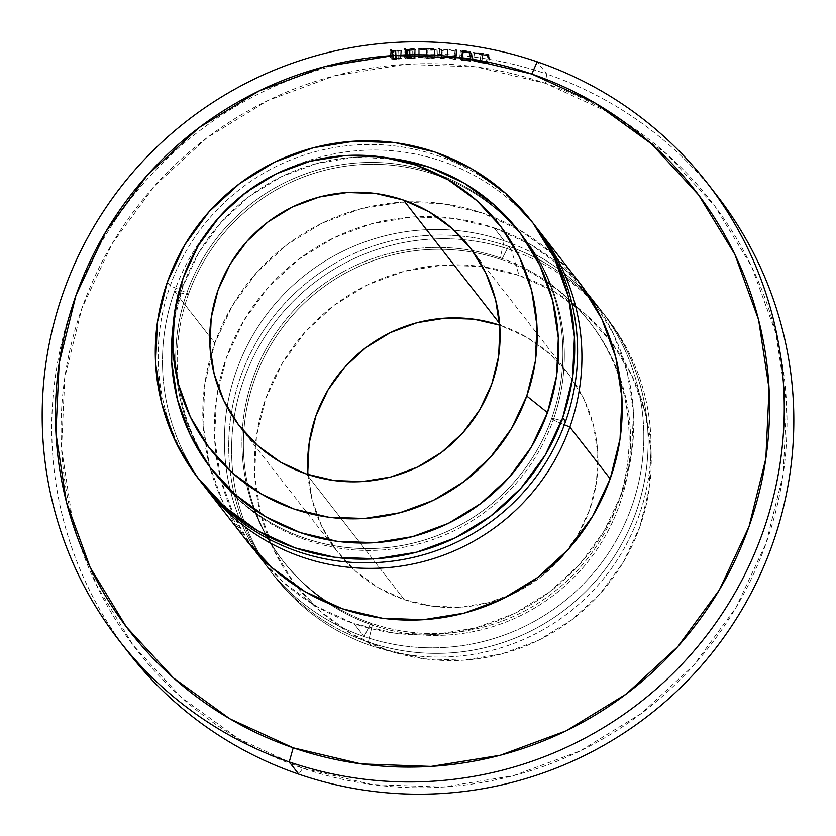 <?xml version="1.0" encoding="UTF-8"?>
<svg xmlns="http://www.w3.org/2000/svg" width="836" height="836" viewBox="0 0 836 836"><rect width="100%" height="100%" fill="white"/><g stroke="black" fill="none" stroke-linecap="round" stroke-linejoin="round"><path stroke-width="0.63" stroke-dasharray="4.18 3.13" d="M307.993 474.545A145.767 144.231 -37.9 0 0 337.828 552.272A145.767 144.231 -37.9 0 0 404.31 599.663L360.191 543.034L404.31 599.663L378.541 587.865L355.624 571.26L336.448 550.475L321.745 526.325L312.079 499.719L307.815 471.703M360.18 543.034L306.415 474.012L360.18 543.034M509.364 595.472A145.767 144.231 -37.9 0 0 567.748 549.983A145.767 144.231 -37.9 0 0 567.801 373.096A145.767 144.231 -37.9 0 0 501.318 325.695L499.604 323.501L501.318 325.695A145.767 144.231 -37.9 0 0 499.74 325.162L527.088 337.493L549.994 354.109L569.17 374.883L583.883 399.044L593.55 425.639L597.803 453.666L596.496 482.038L589.662 509.667L577.572 535.489L560.684 558.511L539.648 577.854L515.279 592.766L488.506 602.683L460.364 607.218L431.94 606.194L404.31 599.663A145.767 144.231 -37.9 0 0 509.354 595.483M716.64 195.185A372.511 368.603 -37.9 0 0 546.744 74.059L545.291 83.266A364.412 360.588 -37.9 0 0 81.907 308.275A364.412 360.588 -37.9 0 0 302.747 768.179L371.821 784.513L442.902 787.063L513.262 775.724L580.184 750.927L641.107 713.641L693.692 665.289L735.91 607.73L766.142 543.181L783.227 474.116L786.509 403.182L775.86 333.125L751.689 266.621L714.926 206.241L666.982 154.284L609.705 112.766L545.291 83.266L476.217 66.932L405.136 64.393L334.787 75.731L267.854 100.519L206.931 137.804L154.357 186.156L112.139 243.715L81.907 308.275L64.821 377.339L61.54 448.263L72.189 518.32L96.359 584.824L133.123 645.214L181.057 697.161L238.333 738.69L302.747 768.179L298.807 774.188L302.747 768.179A364.412 360.588 -37.9 0 0 766.142 543.181A364.412 360.588 -37.9 0 0 545.291 83.266L546.744 74.059A372.511 368.603 142.1 0 1 711.791 189.103M533.974 224.257A210.557 208.342 -37.9 0 0 334.87 147.439A210.557 208.342 -37.9 0 0 170.21 285.797L186.856 292.872L188.299 294.711L186.856 292.872A194.36 192.311 142.1 0 1 337.107 165.455A194.36 192.311 142.1 0 1 520.452 233.307A194.36 192.311 142.1 0 1 522.636 236.065A194.36 192.311 142.1 0 1 551.781 418.146L553.223 419.996A194.36 192.311 -37.9 0 0 524.078 237.905A194.36 192.311 -37.9 0 0 521.152 234.247A194.36 192.311 -37.9 0 0 337.963 167.409A194.36 192.311 -37.9 0 0 188.299 294.711A194.36 192.311 142.1 0 1 337.963 167.409A194.36 192.311 142.1 0 1 521.152 234.247A194.36 192.311 142.1 0 1 553.223 419.996L564.373 424.74L553.223 419.996A194.36 192.311 142.1 0 1 398.908 548.092A194.36 192.311 142.1 0 1 214.612 473.092A194.36 192.311 142.1 0 1 188.299 294.711L174.525 291.346A210.557 208.342 142.1 0 1 337.441 153.281A210.557 208.342 142.1 0 1 536.106 227.047A210.557 208.342 -37.9 0 0 337.441 153.281A210.557 208.342 -37.9 0 0 174.525 291.346L188.299 294.711A194.36 192.311 -37.9 0 0 214.601 473.071A194.36 192.311 -37.9 0 0 217.444 476.802A194.36 192.311 -37.9 0 0 401.228 547.716A194.36 192.311 -37.9 0 0 553.223 419.996L551.781 418.146A194.36 192.311 -37.9 0 0 520.452 233.307A194.36 192.311 -37.9 0 0 337.107 165.455A194.36 192.311 -37.9 0 0 186.856 292.872L170.21 285.797A210.557 208.342 142.1 0 1 333.71 147.638A210.557 208.342 142.1 0 1 532.522 222.418M565.544 421.522L551.781 418.146L565.544 421.522M200.368 481.222A210.557 208.342 142.1 0 1 170.21 285.797L167.325 282.108L170.21 285.797A210.557 208.342 -37.9 0 0 201.779 483.062M395.95 159.059A194.36 192.311 -37.9 0 0 182.541 287.323L183.105 278.043L182.541 287.323A194.36 192.311 -37.9 0 0 172.32 333.292M578.596 281.544A210.557 208.342 -37.9 0 0 408.407 201.863A210.557 208.342 -37.9 0 0 214.842 343.084L174.525 291.346A210.557 208.342 -37.9 0 0 203.963 485.82A210.557 208.342 142.1 0 1 174.525 291.346L214.842 343.084L232.303 305.788L256.694 272.526L287.082 244.593L322.278 223.045L360.943 208.728L401.594 202.176L442.662 203.639L482.571 213.076L519.793 230.119L552.878 254.113L580.581 284.125M124.209 646.886A372.511 368.603 142.1 0 1 124.7 206.795A372.511 368.603 142.1 0 1 546.744 74.059L537.193 61.801L546.744 74.059A372.511 368.603 -37.9 0 0 122.39 209.961A372.511 368.603 -37.9 0 0 128.911 653.062M504.171 240.799L494.086 227.862A210.557 208.342 142.1 0 1 526.847 242.367A210.557 208.342 142.1 0 1 584.186 289.068A210.557 208.342 142.1 0 1 590.111 296.32A210.557 208.342 142.1 0 1 593.811 546.775A210.557 208.342 142.1 0 1 353.952 623.593L364.036 636.52A210.557 208.342 -37.9 0 0 603.885 559.702A210.557 208.342 -37.9 0 0 600.196 309.257A210.557 208.342 -37.9 0 0 588.816 295.871A210.557 208.342 142.1 0 1 608.922 552.408A210.557 208.342 142.1 0 1 364.036 636.52L370.86 623.154A194.36 192.311 -37.9 0 0 569.703 578.324A194.36 192.311 -37.9 0 0 620.406 381.331A194.36 192.311 -37.9 0 0 546.608 281.23A194.36 192.311 -37.9 0 0 500.221 257.864L504.171 240.799A210.557 208.342 142.1 0 1 533.723 253.58A210.557 208.342 -37.9 0 0 504.171 240.799L500.221 257.864A194.36 192.311 142.1 0 1 546.598 281.23A194.36 192.311 142.1 0 1 588.857 321.055A194.36 192.311 142.1 0 1 620.406 381.32A194.36 192.311 142.1 0 1 569.703 578.324A194.36 192.311 142.1 0 1 370.86 623.154L372.302 625.004A194.36 192.311 -37.9 0 0 593.706 554.09A194.36 192.311 -37.9 0 0 590.3 322.905A194.36 192.311 -37.9 0 0 547.026 282.39A194.36 192.311 -37.9 0 0 501.652 259.714L500.221 257.864L501.652 259.714A194.36 192.311 142.1 0 1 547.026 282.39A194.36 192.311 142.1 0 1 609.339 528.488A194.36 192.311 142.1 0 1 372.302 625.004L368.352 642.069A210.557 208.342 -37.9 0 0 636.081 512.071A210.557 208.342 -37.9 0 0 508.487 246.338L501.652 259.714L508.487 246.338A210.557 208.342 142.1 0 1 604.512 314.806A210.557 208.342 142.1 0 1 608.2 565.251A210.557 208.342 142.1 0 1 368.352 642.069L371.226 645.758A210.557 208.342 -37.9 0 0 611.085 568.95A210.557 208.342 -37.9 0 0 607.396 318.495A210.557 208.342 -37.9 0 0 511.36 250.037L508.487 246.338L511.36 250.037A210.557 208.342 142.1 0 1 650.993 442.631A210.557 208.342 142.1 0 1 384.905 649.938A210.557 208.342 142.1 0 1 371.226 645.758L386.525 649.896A199.219 197.118 -37.9 0 0 399.462 653.846A199.219 197.118 -37.9 0 0 651.223 457.7A199.219 197.118 -37.9 0 0 549.21 288.713A199.219 197.118 -37.9 0 0 519.104 275.472L511.36 250.037L519.104 275.472L481.348 266.548L442.495 265.148L404.028 271.355L367.443 284.898L334.139 305.286L305.391 331.714L282.317 363.19L265.785 398.469L256.453 436.235L254.656 475.005L260.477 513.304L273.685 549.66L293.791 582.671L320 611.074L351.308 633.772L386.525 649.896L424.28 658.82L463.134 660.21L501.6 654.013L538.185 640.46L571.49 620.072L600.227 593.644L623.311 562.179L639.843 526.889L649.175 489.133L650.972 450.364L645.152 412.064L631.932 375.709L611.837 342.697L585.628 314.294L554.32 291.597L519.104 275.472A199.219 197.118 -37.9 0 0 319.007 317.91A199.219 197.118 -37.9 0 0 260.55 513.597A199.219 197.118 -37.9 0 0 386.525 649.896L371.226 645.758A210.557 208.342 142.1 0 1 243.631 380.035A210.557 208.342 142.1 0 1 511.36 250.037A210.557 208.342 -37.9 0 0 271.512 326.855A210.557 208.342 -37.9 0 0 275.201 577.3A210.557 208.342 -37.9 0 0 371.226 645.758L368.352 642.069A210.557 208.342 142.1 0 1 272.327 573.6A210.557 208.342 142.1 0 1 268.638 323.156A210.557 208.342 142.1 0 1 508.487 246.338A210.557 208.342 -37.9 0 0 240.747 376.346A210.557 208.342 -37.9 0 0 368.352 642.069L372.302 625.004A194.36 192.311 142.1 0 1 254.949 509.939A194.36 192.311 142.1 0 1 299.633 307.69A194.36 192.311 142.1 0 1 501.652 259.714A194.36 192.311 -37.9 0 0 299.633 307.69A194.36 192.311 -37.9 0 0 254.949 509.939A194.36 192.311 -37.9 0 0 283.655 561.802A194.36 192.311 -37.9 0 0 372.302 625.004L370.86 623.154A194.36 192.311 142.1 0 1 332.937 605.285A194.36 192.311 142.1 0 1 282.223 559.953A194.36 192.311 142.1 0 1 253.935 509.249A194.36 192.311 142.1 0 1 297.762 306.289A194.36 192.311 142.1 0 1 500.221 257.864A194.36 192.311 -37.9 0 0 297.762 306.289A194.36 192.311 -37.9 0 0 253.935 509.239A194.36 192.311 -37.9 0 0 332.927 605.285A194.36 192.311 -37.9 0 0 370.86 623.154L364.036 636.52A210.557 208.342 142.1 0 1 257.801 553.756A210.557 208.342 142.1 0 1 230.276 489.99A210.557 208.342 142.1 0 1 227.12 407.059A210.557 208.342 142.1 0 1 454.084 230.245A210.557 208.342 142.1 0 1 504.171 240.799A210.557 208.342 -37.9 0 0 454.084 230.245A210.557 208.342 -37.9 0 0 227.12 407.059A210.557 208.342 -37.9 0 0 230.276 489.99A210.557 208.342 -37.9 0 0 257.801 553.745A210.557 208.342 -37.9 0 0 268.001 568.062A210.557 208.342 -37.9 0 0 364.036 636.52L353.952 623.593A210.557 208.342 142.1 0 1 257.927 555.125A210.557 208.342 142.1 0 1 252.347 547.622L255.941 552.544L283.644 582.556L316.74 606.549L353.952 623.593L393.86 633.03L434.929 634.493L475.579 627.94L514.245 613.624L549.451 592.076L579.829 564.143L604.219 530.881L621.691 493.585L631.556 453.687L633.458 412.702L627.303 372.219L613.342 333.804L592.097 298.912L564.404 268.889L531.309 244.906L494.086 227.862L504.171 240.799M588.805 295.86A210.557 208.342 -37.9 0 0 533.723 253.58A210.557 208.342 142.1 0 1 588.805 295.86M252.336 547.601A210.557 208.342 142.1 0 1 221.091 480.585A210.557 208.342 142.1 0 1 218.269 387.35A210.557 208.342 142.1 0 1 437.134 216.837A210.557 208.342 142.1 0 1 494.086 227.862L454.178 218.426L413.109 216.952L372.459 223.505L333.794 237.832L298.598 259.369L268.21 287.312L243.819 320.564L226.357 357.86L216.482 397.769L214.591 438.743L220.735 479.227L234.707 517.651L252.336 547.601M389.942 49.637L391.467 51.592A372.511 368.603 142.1 0 1 394.801 51.32L401.541 50.317L393.39 50.317A372.511 368.603 -37.9 0 0 392.168 50.411L391.467 49.512A372.511 368.603 -37.9 0 0 389.942 49.637L390.558 57.653A364.412 360.588 142.1 0 1 392.053 57.527L391.467 49.512L392.168 50.411L392.753 58.426A364.412 360.588 142.1 0 1 393.944 58.332L393.39 50.317L401.541 50.317L394.801 51.32L395.344 59.346L399.117 59.042L398.667 51.006L399.117 59.042L401.928 58.342L401.541 50.317L401.928 58.342L398.218 58.06L397.758 50.024L398.218 58.06L393.944 58.332L393.39 50.317A372.511 368.603 -37.9 0 0 392.168 50.411L392.753 58.426L392.053 57.527L391.467 49.512A372.511 368.603 -37.9 0 0 389.942 49.637L390.558 57.653L392.084 59.607L391.467 51.592L389.942 49.637M460.521 50.244L462.047 52.198A372.511 368.603 142.1 0 1 471.598 53.326L471.441 53.117A372.511 368.603 -37.9 0 0 463.416 52.166L462.945 51.56A372.511 368.603 142.1 0 1 470.971 52.522L470.814 52.323A372.511 368.603 -37.9 0 0 462.789 51.362L462.203 50.609A372.511 368.603 142.1 0 1 470.229 51.571L470.072 51.362A372.511 368.603 -37.9 0 0 460.521 50.244L459.601 58.248A364.412 360.588 142.1 0 1 468.954 59.346L470.229 51.571A372.511 368.603 -37.9 0 0 462.203 50.609L462.789 51.362L461.838 59.356A364.412 360.588 142.1 0 1 469.696 60.297L470.971 52.522A372.511 368.603 -37.9 0 0 462.945 51.56L462.465 60.161A364.412 360.588 142.1 0 1 470.313 61.101L471.441 53.117A372.511 368.603 -37.9 0 0 463.416 52.166L462.465 60.161L461.995 59.565L462.945 51.56L461.995 59.565A364.412 360.588 142.1 0 1 469.842 60.495L470.814 52.323A372.511 368.603 -37.9 0 0 462.789 51.362L461.838 59.356L461.253 58.604L462.203 50.609L461.253 58.604A364.412 360.588 142.1 0 1 469.1 59.544L470.072 51.362A372.511 368.603 -37.9 0 0 460.521 50.244L459.601 58.248L461.127 60.202L462.047 52.198L460.521 50.244M454.983 51.027L447.741 49.136A372.511 368.603 -37.9 0 0 447.396 49.115L442.328 50.16L439.6 48.666A372.511 368.603 -37.9 0 0 438.064 48.592L441.836 50.651A372.511 368.603 142.1 0 1 442.056 50.662L447.835 49.481L456.09 51.633A372.511 368.603 142.1 0 1 456.31 51.654L457.041 49.899A372.511 368.603 -37.9 0 0 455.505 49.763L454.209 59.042L447.103 57.161L447.741 49.136A372.511 368.603 -37.9 0 0 447.396 49.115L446.769 57.141L441.826 58.186L442.328 50.16L447.396 49.115L446.769 57.141A364.412 360.588 142.1 0 1 447.103 57.161L447.741 49.136L454.983 51.027L455.505 49.763L454.209 59.042L454.983 51.027M403.924 48.697L405.45 50.651A372.511 368.603 142.1 0 1 408.867 50.494L415.074 50.097L415.764 49.752L415.116 49.523L409.295 49.397L414.865 48.321A372.511 368.603 -37.9 0 0 412.974 48.363L407.404 49.47A372.511 368.603 -37.9 0 0 406.16 49.523L405.46 48.624A372.511 368.603 -37.9 0 0 403.924 48.697L404.237 56.733A364.412 360.588 142.1 0 1 405.732 56.66L405.46 48.624L406.16 49.523L406.442 57.559A364.412 360.588 142.1 0 1 407.654 57.506L407.404 49.47L412.974 48.363L413.089 56.409A364.412 360.588 142.1 0 1 414.938 56.367L414.865 48.321L409.295 49.397L415.764 49.752L415.858 57.851L415.764 49.752L408.867 50.494L409.097 58.541L412.859 58.384L412.712 50.338L412.859 58.384L415.847 57.799L409.504 57.433L409.295 49.397L409.504 57.433L414.938 56.367L414.865 48.321A372.511 368.603 -37.9 0 0 412.974 48.363L413.089 56.409L407.654 57.506L407.404 49.47A372.511 368.603 -37.9 0 0 406.16 49.523L406.442 57.559L405.732 56.66L405.46 48.624A372.511 368.603 -37.9 0 0 403.924 48.697L404.237 56.733L405.763 58.687L405.45 50.651L403.924 48.697M421.365 49.961L431.355 50.264L436.193 49.47L429.955 48.363L423.068 48.279L418.261 49.042L421.365 49.961M473.009 52.647L471.838 60.62L473.395 60.213L474.608 52.25L473.395 60.213L479.927 60.903L481.296 52.961L479.927 60.903L487.388 62.543L488.924 54.633L487.388 62.543L486.197 62.428L487.691 54.507L486.197 62.428L480.073 61.101L481.442 53.159L480.073 61.101L473.312 60.809L480.073 61.101L487.388 62.543L479.927 60.903L471.838 60.62L481.505 62.951L482.874 55.009L489.886 55.866L474.514 52.846L478.631 52.762L488.924 54.633L473.772 52.271L473.009 52.647L473.981 53.138L482.874 55.009L472.977 52.522L471.838 60.62L473.009 52.647L481.296 52.961L488.924 54.633L481.442 53.159L474.514 52.846L488.475 55.51L486.97 63.431L481.254 62.742L482.623 54.8L481.254 62.742L473.312 60.809L474.493 52.752M246.244 540.129L223.191 502.864L209.219 464.44L203.075 423.967L204.966 382.982L214.842 343.084A210.557 208.342 -37.9 0 0 210.776 355.822A210.557 208.342 -37.9 0 0 246.411 540.349M172.383 332.644L173.428 324.159L182.541 287.323L198.654 252.89L221.174 222.198L249.222 196.408L281.711 176.521L317.408 163.302L354.924 157.252L395.7 159.018M186.856 292.872A194.36 192.311 -37.9 0 0 213.87 472.162A194.36 192.311 -37.9 0 0 398.051 546.148A194.36 192.311 -37.9 0 0 551.781 418.146A194.36 192.311 142.1 0 1 399.786 545.866A194.36 192.311 142.1 0 1 216.001 474.952A194.36 192.311 142.1 0 1 213.88 472.183A194.36 192.311 142.1 0 1 186.856 292.872M482.874 55.009L481.505 62.951L488.36 63.776L489.886 55.866L482.874 55.009M488.475 55.51L489.886 55.866L488.36 63.776L486.97 63.431L488.475 55.51M473.312 60.809L488.36 63.776L481.505 62.951L471.838 60.62M436.193 49.47L435.828 57.506C434.866 56.838 431.679 56.43 426.276 56.273L426.454 48.227C432.024 48.383 435.274 48.791 436.193 49.47C436.256 50.066 433.497 50.338 427.917 50.285L418.251 49.251C418.084 48.572 420.821 48.227 426.454 48.227L426.276 56.273C420.957 56.294 418.293 56.639 418.261 57.297L418.251 49.251L418.261 57.297L427.739 58.321L427.917 50.285L427.739 58.321C433.142 58.374 435.838 58.102 435.828 57.506L436.193 49.47M418.219 49.146L418.261 57.297L426.276 56.273L435.828 57.506L427.739 58.321L418.261 57.297M436.235 49.585L435.828 57.506M429.234 56.576L419.766 57.276L432.63 57.987L434.323 57.465L429.234 56.576M419.766 57.276L419.776 49.23L427.844 50.087L427.666 58.123L427.844 50.087L434.668 49.418L434.323 57.465L434.668 49.418L426.548 48.425L426.37 56.472L434.323 57.465L427.666 58.123L419.766 57.276L426.37 56.472L426.548 48.425L419.776 49.23L419.766 57.276L419.756 49.157M434.323 57.465L434.699 49.502M434.689 49.502L427.844 50.087L419.776 49.23L426.548 48.425L434.668 49.418M415.764 49.752L415.847 57.799L415.189 58.144L409.097 58.541L408.867 50.494A372.511 368.603 -37.9 0 0 405.45 50.651L405.763 58.687A364.412 360.588 142.1 0 1 409.097 58.541A364.412 360.588 -37.9 0 0 405.763 58.687L404.237 56.733A364.412 360.588 142.1 0 1 405.732 56.66L406.442 57.559A364.412 360.588 142.1 0 1 407.654 57.506L413.089 56.409A364.412 360.588 142.1 0 1 414.938 56.367L409.504 57.433L415.847 57.799M414.06 58.008L406.599 57.757L407.101 58.415A364.412 360.588 142.1 0 1 410.236 58.29L414.06 58.008M414.342 57.83L414.228 49.794L409.441 49.596L409.65 57.632L414.353 57.862L410.236 58.29L410.027 50.244A372.511 368.603 -37.9 0 0 406.829 50.379L407.101 58.415L406.599 57.757L409.65 57.632L409.441 49.596L406.317 49.721L407.101 58.415A364.412 360.588 142.1 0 1 410.236 58.29L410.027 50.244L414.228 49.794L414.342 57.83L414.238 49.815L410.027 50.244A372.511 368.603 -37.9 0 0 406.829 50.379L406.317 49.721L414.228 49.794M454.7 57.768A364.412 360.588 142.1 0 1 456.195 57.914L457.041 49.899A372.511 368.603 -37.9 0 0 455.505 49.763L454.7 57.768A364.412 360.588 142.1 0 1 456.195 57.914L457.041 49.899L455.515 59.659L456.31 51.654A372.511 368.603 -37.9 0 0 456.09 51.633L455.296 59.649A364.412 360.588 142.1 0 1 455.515 59.659A364.412 360.588 -37.9 0 0 455.296 59.649L456.09 51.633L447.835 49.481L447.197 57.506L455.296 59.649L447.197 57.506L447.835 49.481L442.056 50.662L441.565 58.698L447.197 57.506L441.565 58.698L442.056 50.662A372.511 368.603 -37.9 0 0 441.836 50.651L441.356 58.687A364.412 360.588 142.1 0 1 441.565 58.698A364.412 360.588 -37.9 0 0 441.356 58.687L441.836 50.651L438.064 48.592L437.625 56.629L441.356 58.687L437.625 56.629A364.412 360.588 142.1 0 1 439.14 56.702L439.6 48.666A372.511 368.603 -37.9 0 0 438.064 48.592L437.625 56.629A364.412 360.588 142.1 0 1 439.14 56.702L439.6 48.666L442.328 50.16L441.826 58.186L439.14 56.702L441.826 58.186L446.769 57.141A364.412 360.588 142.1 0 1 447.103 57.161L454.209 59.042L454.7 57.768M471.598 53.326A372.511 368.603 -37.9 0 0 462.047 52.198L461.127 60.202A364.412 360.588 142.1 0 1 470.469 61.3L471.598 53.326M470.469 61.3A364.412 360.588 -37.9 0 0 461.127 60.202L459.601 58.248A364.412 360.588 142.1 0 1 468.954 59.346L469.1 59.544A364.412 360.588 -37.9 0 0 461.253 58.604L461.838 59.356A364.412 360.588 142.1 0 1 469.696 60.297L469.842 60.495A364.412 360.588 -37.9 0 0 461.995 59.565L462.465 60.161A364.412 360.588 142.1 0 1 470.313 61.101L470.469 61.3M401.562 50.359L401.949 58.395L399.117 59.042L395.344 59.346L394.801 51.32A372.511 368.603 -37.9 0 0 391.467 51.592L392.084 59.607A364.412 360.588 142.1 0 1 395.344 59.346A364.412 360.588 -37.9 0 0 392.084 59.607L390.558 57.653A364.412 360.588 142.1 0 1 392.053 57.527L392.753 58.426A364.412 360.588 142.1 0 1 393.944 58.332L401.928 58.342M400.172 58.614L392.91 58.635L393.422 59.283A364.412 360.588 142.1 0 1 396.463 59.042L400.172 58.614M400.434 58.436L400.016 50.4L395.303 50.379L395.825 58.395L400.434 58.447L400.016 50.421L400.434 58.436L396.463 59.042L395.95 51.017A372.511 368.603 -37.9 0 0 392.836 51.268L393.422 59.283L392.91 58.635L395.825 58.395L395.303 50.379L392.324 50.609L393.422 59.283A364.412 360.588 142.1 0 1 396.463 59.042L395.95 51.017L400.016 50.4L395.95 51.017A372.511 368.603 -37.9 0 0 392.836 51.268L392.324 50.609L400.016 50.4M239.932 426.621L337.828 552.272M524.078 237.905L522.636 236.065M600.196 309.257L590.111 296.32M590.3 322.905L588.857 321.055M607.396 318.495L604.512 314.806M650.993 442.631L651.223 457.7M384.905 649.938L399.462 653.846M275.201 577.3L272.327 573.6M283.655 561.802L282.223 559.953M268.001 568.062L257.927 555.125M173.418 321.996L173.48 321.327M217.444 476.802L216.001 474.952M470.031 247.592L567.801 373.096"/><path stroke-width="1.25" d="M306.415 474.012A145.767 144.231 142.1 0 1 239.932 426.621A145.767 144.231 142.1 0 1 237.382 253.224A145.767 144.231 142.1 0 1 403.433 200.044L499.604 323.501L403.433 200.044L429.192 211.842L452.109 228.458L471.285 249.232L485.988 273.393L495.654 299.988L499.918 328.015L498.601 356.387L491.767 384.017L479.676 409.828L462.789 432.86L441.753 452.192L417.383 467.115L390.621 477.032L362.479 481.567L334.045 480.543L306.415 474.012L280.645 462.214L257.739 445.609L238.563 424.824L223.86 400.674L214.183 374.068L209.93 346.041L211.236 317.68L218.071 290.05L230.172 264.228L247.059 241.207L268.084 221.864L292.454 206.952L319.227 197.035L347.368 192.499L375.803 193.513L403.433 200.044A145.767 144.231 142.1 0 1 469.905 247.446A145.767 144.231 142.1 0 1 472.465 420.832A145.767 144.231 142.1 0 1 306.415 474.012M307.815 471.703L309.132 443.331L315.966 415.701L328.057 389.879L344.944 366.858L365.98 347.515L390.349 332.603L417.122 322.686L445.264 318.15L473.688 319.164L499.74 325.162A145.767 144.231 -37.9 0 0 307.993 474.545M711.791 189.103A372.511 368.603 142.1 0 1 725.439 635.088A372.511 368.603 142.1 0 1 298.807 774.188L289.256 761.93A372.511 368.603 142.1 0 1 119.36 640.804A372.511 368.603 142.1 0 1 112.839 197.704A372.511 368.603 142.1 0 1 537.193 61.801L531.8 74.059A358.487 354.725 142.1 0 1 749.056 526.481A358.487 354.725 142.1 0 1 293.206 747.823L289.256 761.93A372.511 368.603 -37.9 0 0 762.944 531.926A372.511 368.603 -37.9 0 0 537.193 61.801A372.511 368.603 142.1 0 1 707.089 182.927A372.511 368.603 142.1 0 1 713.61 626.028A372.511 368.603 142.1 0 1 289.256 761.93L298.807 774.188A372.511 368.603 -37.9 0 0 723.161 638.286A372.511 368.603 -37.9 0 0 716.64 195.185L707.089 182.927M532.522 222.418A210.557 208.342 142.1 0 1 565.544 421.522A210.557 208.342 -37.9 0 0 533.974 224.257L531.09 220.568A210.557 208.342 142.1 0 1 562.67 417.822L565.544 421.522L562.67 417.822L572.535 377.924L574.437 336.939L568.281 296.466L554.32 258.042L533.075 223.149L505.372 193.137L472.277 169.144L435.065 152.1L395.156 142.663L354.088 141.19L313.437 147.742L274.772 162.069L239.566 183.617L209.188 211.55L184.798 244.802L167.325 282.108A210.557 208.342 142.1 0 1 331.996 143.74A210.557 208.342 142.1 0 1 531.09 220.568M173.48 321.327A183.021 181.099 142.1 0 1 183.105 278.043L174.525 312.727L172.874 348.351L178.225 383.536L190.357 416.934L208.822 447.26L232.899 473.354L261.668 494.212L294.021 509.019L328.705 517.223L364.402 518.498L399.733 512.802L433.351 500.356L463.949 481.63L490.356 457.344L511.559 428.44L526.743 396.013A183.021 181.099 142.1 0 1 315.371 514.913A183.021 181.099 142.1 0 1 173.48 321.327L172.32 333.292A194.36 192.311 -37.9 0 0 322.999 538.875A194.36 192.311 -37.9 0 0 547.465 412.608A194.36 192.311 -37.9 0 0 395.95 159.059L384.069 157.262A183.021 181.099 142.1 0 1 526.743 396.013L547.465 412.608L526.743 396.013L535.322 361.33L536.973 325.716L531.623 290.52L519.48 257.122L501.015 226.796L476.938 200.703L448.18 179.855L415.826 165.037L381.132 156.834L345.435 155.559L310.104 161.254L276.497 173.71L245.899 192.437L219.492 216.712L198.289 245.627L183.105 278.043A183.021 181.099 142.1 0 1 384.069 157.262M580.581 284.125L601.826 319.018L615.787 357.442L621.942 397.926L620.04 438.9L610.175 478.809A210.557 208.342 -37.9 0 0 578.596 281.544L538.29 229.806A210.557 208.342 142.1 0 1 569.859 427.071L610.175 478.809L592.703 516.105L568.313 549.356L537.935 577.3L502.729 598.837L464.064 613.164L423.413 619.716L382.345 618.243L342.436 608.807L305.224 591.763L272.128 567.78L246.244 540.129M206.105 488.611L246.411 540.349A210.557 208.342 -37.9 0 0 445.515 617.167A210.557 208.342 -37.9 0 0 610.175 478.809L569.859 427.071A210.557 208.342 142.1 0 1 405.199 565.429A210.557 208.342 142.1 0 1 206.105 488.611A210.557 208.342 142.1 0 1 203.963 485.82A210.557 208.342 -37.9 0 0 403.454 565.711A210.557 208.342 -37.9 0 0 569.859 427.071L564.373 424.74L569.859 427.071A210.557 208.342 -37.9 0 0 536.106 227.047A210.557 208.342 142.1 0 1 538.29 229.806M119.36 640.804L128.911 653.062A372.511 368.603 -37.9 0 0 298.807 774.188A372.511 368.603 142.1 0 1 124.209 646.886M531.8 74.059L463.855 57.987L393.934 55.489L324.723 66.64L258.878 91.03L198.947 127.709L147.22 175.278L105.691 231.896L75.951 295.401L59.147 363.346L55.918 433.111L66.399 502.039L90.173 567.456L126.33 626.864L173.491 677.965L229.837 718.814L293.206 747.823L361.162 763.895L431.083 766.403L500.294 755.242L566.129 730.863L626.059 694.173L677.787 646.615L719.315 589.986L749.056 526.481L765.86 458.546L769.089 388.771L758.618 319.854L734.844 254.426L698.677 195.028L651.516 143.917L595.169 103.068L531.8 74.059L537.193 61.801A372.511 368.603 -37.9 0 0 63.505 291.806A372.511 368.603 -37.9 0 0 289.256 761.93L293.206 747.823A358.487 354.725 142.1 0 1 75.951 295.401A358.487 354.725 142.1 0 1 531.8 74.059M167.325 282.108L157.461 322.006L155.559 362.991L161.714 403.464L175.685 441.889L196.92 476.781L224.623 506.794L257.718 530.787L294.93 547.831L334.839 557.267L375.907 558.741L416.558 552.188L455.223 537.861L490.429 516.314L520.807 488.381L545.197 455.129L562.67 417.822A210.557 208.342 142.1 0 1 398.009 556.191A210.557 208.342 142.1 0 1 198.905 479.362A210.557 208.342 142.1 0 1 167.325 282.108M395.7 159.018L429.673 167.325L464.032 183.053L494.578 205.196L520.149 232.91L539.753 265.116L552.648 300.584L558.323 337.943L556.577 375.772L547.465 412.608L531.341 447.041L508.821 477.732L480.773 503.523L448.284 523.409L412.587 536.628L375.071 542.679L337.159 541.32L300.323 532.605L265.963 516.878L235.418 494.734L209.846 467.021L190.242 434.814L177.357 399.347L171.673 361.988L172.383 332.644M198.905 479.362L201.779 483.062A210.557 208.342 -37.9 0 0 400.883 559.88A210.557 208.342 -37.9 0 0 565.544 421.522A210.557 208.342 142.1 0 1 399.733 560.078A210.557 208.342 142.1 0 1 200.368 481.222"/></g></svg>
